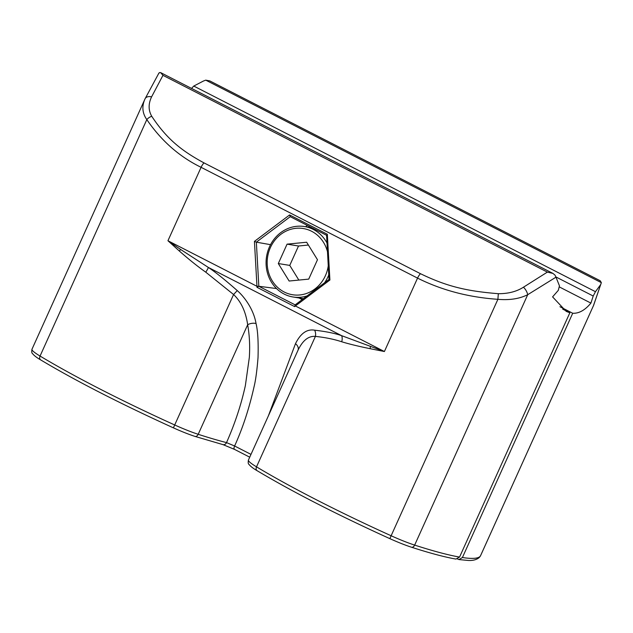 <?xml version="1.0" encoding="UTF-8"?>
<svg xmlns="http://www.w3.org/2000/svg" width="633" height="633" viewBox="0 0 633 633"><rect width="100%" height="100%" fill="white"/><g stroke="black" fill="none" stroke-linecap="round" stroke-linejoin="round"><path stroke-width="0.95" d="M389.873 538.628L391.131 535.755A214.089 24.608 -155.7 0 1 317.26 500.236A214.089 24.608 -155.7 0 1 256.515 466.845L315.408 336.4A7.137 5.08 -84.5 0 0 314.601 330.181C326.027 331.51 335.031 333.338 341.622 335.664L384.397 351.529L370.068 348.672C358.318 346.275 348.862 343.964 341.709 341.765C334.018 339.225 325.251 337.436 315.408 336.4C308.453 335.806 302.621 340.491 297.914 350.46L248.429 460.056A35.685 4.099 -155.7 0 1 248.445 460.017M562.658 309.102L569.85 312.789L459.558 557.072A214.089 24.608 -155.7 0 1 414.655 545.1L527.716 294.693A7.137 3.086 -120.1 0 0 523.451 287.208L547.371 272.111L552.965 273.424L554.999 275.126L555.988 277.167L527.716 294.693C519.432 298.808 509.494 300.343 497.894 299.314C468.602 297.312 441.826 290.254 417.551 278.116L201.088 167.318C179.456 156.77 161.36 140.866 146.816 119.605C142.267 113.125 141.681 106.194 145.052 98.819A7.137 4.653 24.8 0 1 145.076 98.764L145.076 98.764A7.137 4.653 24.8 0 1 151.588 96.865L162.958 75.343L160.584 72.573L159.374 72.621L158.622 73.768L159.374 72.621M258.755 286.251L256.958 286.298L256.958 287.303L258.762 286.266L276.526 288.553M459.558 557.072L455.934 559.074M314.601 330.181C306.95 328.859 300.58 333.362 295.476 343.703A7.137 5.388 -156.3 0 1 297.977 350.318M295.476 343.703L268.36 415.913M234.606 449.406A3.569 1.393 -62.9 0 1 234.439 449.351A3.569 1.393 -62.9 0 1 234.606 445.996L226.519 442.609C234.938 423.588 241.228 404.558 245.375 385.529L249.331 357.439C250.075 346.101 249.521 335.205 247.669 324.745C245.762 311.65 241.07 301.577 233.577 294.519L205.765 272.174C197.733 266.509 188.943 259.475 179.392 251.072L167.943 240.738L180.547 249.426A7.137 2.034 -49.1 0 1 179.392 251.072M250.984 454.383L234.606 445.996C242.668 428.296 249.165 408.522 254.078 386.684C255.692 380.093 257.006 370.36 258.035 357.495C258.478 342.026 257.813 330.703 256.041 323.518A7.137 3.948 -11.1 0 0 247.669 324.745L198.2 434.301A35.685 4.099 -155.7 0 1 174.676 424.957A214.089 24.608 -155.7 0 1 100.797 389.437A214.089 24.608 -155.7 0 1 40.053 356.055A35.685 4.099 -155.7 0 1 31.974 349.258A35.685 4.099 -155.7 0 1 31.99 349.218M256.041 323.518C253.817 310.146 245.169 297.565 237.248 290.594L233.577 294.519L173.402 427.853C120.587 403.822 76.34 381.177 40.662 359.9A3.569 2.532 -59 0 1 40.053 356.055L146.816 119.605A7.137 4.439 -32.2 0 1 151.746 116.282C148.32 110.316 148.272 103.844 151.588 96.865M237.248 290.594C225.047 279.818 215.418 272.111 208.36 267.45L180.547 249.426M295.223 304.908L258.834 286.282L256.349 242.17L254.434 241.387L256.958 286.298L167.943 240.738L201.088 167.318A7.137 2.785 -62.9 0 1 203.992 162.887C182.383 151.192 167.167 139.64 151.746 116.282M158.867 73.159L145.052 98.819M523.451 287.208C516.575 291.591 508.196 293.752 498.329 293.696C467.423 291.188 447.412 286.773 420.447 273.685L203.992 162.887M569.85 312.789L566.226 311.389L552.585 296.877L558.29 290.365L559.461 285.847L555.988 277.167M305.589 226.733L307.321 225.427M299.013 297.961L302.194 299.591M295.144 304.892L294.693 306.617L295.382 305.968A1.424 0.419 -126.9 0 1 295.097 304.924A1.424 0.419 -126.9 0 1 295.168 304.892M326.588 235.286L329.01 279.438L295.057 304.948M329.12 279.414L329.904 280.015L295.382 305.968L384.397 351.529L417.551 278.116A7.137 2.785 -62.9 0 1 420.447 273.685M326.636 235.302L327.332 234.265L329.904 280.015M290.254 216.684L326.525 235.254L290.254 216.684L289.598 214.951L327.332 234.265M290.246 216.684L256.349 242.17L270.544 244.67M593.414 305.771L601.35 282.65L600.219 280.759L209.76 80.889L205.733 80.146L203.415 81.04L193.753 86.064L191.554 88.43M457.477 558.979L458.957 559.564L462.414 557.531L572.715 313.248L559.944 306.712M559.683 287.113L590.913 303.096C584.979 310.225 578.91 313.604 572.715 313.248M600.772 284.439L595.463 291.694L593.208 296.03L590.913 303.096M480.558 555.719A35.685 4.099 -155.7 0 1 480.542 555.75A35.685 4.099 -155.7 0 1 480.526 555.79L593.588 305.383A7.137 5.76 23.6 0 0 593.619 305.304L601.35 282.65L205.733 80.146M327.443 251.538A33.541 30.645 -80.8 0 0 311.602 231.267A33.541 30.645 -80.8 0 0 270.402 247.558A33.541 30.645 -80.8 0 0 284.185 291.995A33.541 30.645 -80.8 0 0 328.25 265.868M326.96 242.906A35.685 32.6 -80.8 0 0 313.343 229.463A35.685 32.6 -80.8 0 0 304.473 226.551A35.685 32.6 -80.8 0 0 269.5 246.799A35.685 32.6 -80.8 0 0 284.17 294.076A35.685 32.6 -80.8 0 0 293.039 296.988A35.685 32.6 -80.8 0 0 307.045 295.935M324.61 282.737A35.685 32.6 -80.8 0 0 328.756 274.951M308.39 245.042L298.515 246.008L289.756 265.401L298.847 280.079M287.065 244.148L278.306 263.542L289.139 281.028L308.722 279.113L317.481 259.72L306.649 242.233L287.065 244.148L298.515 246.008M278.306 263.542L289.756 265.401M456.029 559.089C444.659 557.087 429.783 553.131 411.41 547.197A3.569 2.477 -72.1 0 0 414.655 545.1A35.685 4.099 -155.7 0 1 391.131 535.755L497.894 299.314L498.329 293.696M257.117 470.699A3.569 2.532 -59 0 1 256.515 466.845A35.685 4.099 -155.7 0 1 248.429 460.056C248.017 462.486 248.183 463.91 248.927 464.337C250.47 466.331 253.2 468.452 257.117 470.699C292.794 491.976 337.041 514.621 389.865 538.651C397.975 542.307 405.16 545.155 411.41 547.197M370.36 346.583A7.137 3.355 -77.9 0 1 370.068 348.672M205.765 272.174A7.137 1.06 124.9 0 0 208.36 267.45L341.622 335.664A7.137 4.281 -72.6 0 1 341.709 341.765M249.726 457.176L234.439 449.351L223.006 444.635A3.569 2.959 -75.6 0 0 226.519 442.609A214.089 24.608 -155.7 0 1 198.2 434.301A3.569 2.477 -72.1 0 1 194.956 436.398C188.705 434.365 181.521 431.508 173.402 427.853L173.418 427.829M547.371 272.111L162.958 75.343M256.958 287.303L294.693 306.617M254.434 241.387L289.598 214.951M593.619 305.304L480.392 556.051A3.569 3.545 -150.9 0 0 480.526 555.79A214.089 24.608 -155.7 0 1 462.414 557.531M593.208 296.03L555.909 276.938M595.463 291.694L193.753 86.064M223.006 444.635L194.956 436.398M144.933 99.08L31.974 349.258C31.555 351.687 31.721 353.111 32.473 353.538C34.016 355.532 36.746 357.653 40.662 359.9M552.965 273.424L160.584 72.573M480.392 556.051L479.173 557.618C476.404 559.833 472.637 560.767 467.882 560.427L458.957 559.564M293.039 296.988L303.405 298.673M304.473 226.551L311.855 227.745"/></g></svg>
